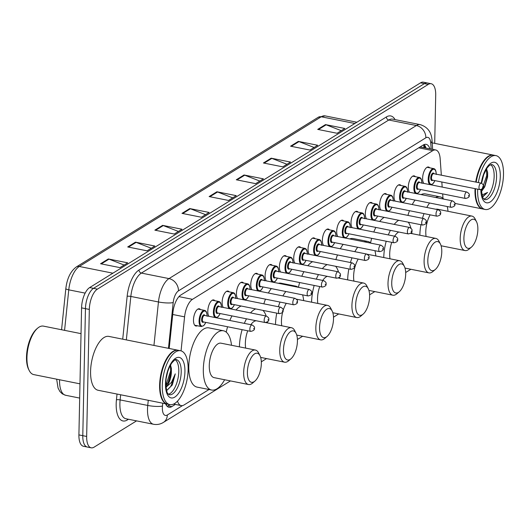 <?xml version="1.0" encoding="UTF-8"?>
<svg xmlns="http://www.w3.org/2000/svg" width="530" height="530" viewBox="0 0 530 530"><rect width="100%" height="100%" fill="white"/><g stroke="black" fill="none" stroke-linecap="round" stroke-linejoin="round"><path stroke-width="0.79" d="M208.986 316.317A8.785 3.836 -78.7 0 1 207.806 311.103A8.785 3.836 -78.7 0 1 213.663 299.927A8.785 3.836 -78.7 0 1 214.869 300.729M223.302 307.453A8.785 3.836 -78.7 0 1 222.13 302.239A8.785 3.836 -78.7 0 1 227.986 291.063A8.785 3.836 -78.7 0 1 229.185 291.864M237.625 298.595A8.785 3.836 -78.7 0 1 236.446 293.381A8.785 3.836 -78.7 0 1 242.309 282.205A8.785 3.836 -78.7 0 1 243.508 283.007M251.942 289.731A8.785 3.836 -78.7 0 1 250.769 284.517A8.785 3.836 -78.7 0 1 256.626 273.341A8.785 3.836 -78.7 0 1 257.832 274.142M266.265 280.873A8.785 3.836 -78.7 0 1 265.093 275.66A8.785 3.836 -78.7 0 1 270.949 264.483A8.785 3.836 -78.7 0 1 272.148 265.285M280.589 272.009A8.785 3.836 -78.7 0 1 279.409 266.795A8.785 3.836 -78.7 0 1 285.272 255.619A8.785 3.836 -78.7 0 1 286.472 256.421M294.905 263.152A8.785 3.836 -78.7 0 1 293.733 257.938A8.785 3.836 -78.7 0 1 299.589 246.761A8.785 3.836 -78.7 0 1 300.795 247.563M309.228 254.287A8.785 3.836 -78.7 0 1 308.049 249.073A8.785 3.836 -78.7 0 1 313.912 237.897A8.785 3.836 -78.7 0 1 315.111 238.699M323.552 245.43A8.785 3.836 -78.7 0 1 322.373 240.216A8.785 3.836 -78.7 0 1 328.229 229.04A8.785 3.836 -78.7 0 1 329.435 229.841M337.868 236.565A8.785 3.836 -78.7 0 1 336.696 231.352A8.785 3.836 -78.7 0 1 342.552 220.175A8.785 3.836 -78.7 0 1 343.758 220.977M352.192 227.708A8.785 3.836 -78.7 0 1 351.012 222.494A8.785 3.836 -78.7 0 1 356.875 211.318A8.785 3.836 -78.7 0 1 358.075 212.119M366.515 218.844A8.785 3.836 -78.7 0 1 365.336 213.63A8.785 3.836 -78.7 0 1 371.192 202.453A8.785 3.836 -78.7 0 1 372.398 203.255M380.832 209.986A8.785 3.836 -78.7 0 1 379.659 204.772A8.785 3.836 -78.7 0 1 385.515 193.596A8.785 3.836 -78.7 0 1 386.714 194.397M395.155 201.122A8.785 3.836 -78.7 0 1 393.975 195.908A8.785 3.836 -78.7 0 1 399.839 184.731A8.785 3.836 -78.7 0 1 401.038 185.533M409.471 192.264A8.785 3.836 -78.7 0 1 408.299 187.05A8.785 3.836 -78.7 0 1 414.155 175.874A8.785 3.836 -78.7 0 1 415.361 176.675M423.795 183.4A8.785 3.836 -78.7 0 1 422.622 178.186A8.785 3.836 -78.7 0 1 428.478 167.01A8.785 3.836 -78.7 0 1 429.678 167.811M197.319 325.745A8.785 3.836 -78.7 0 1 195.901 326.023A8.785 3.836 -78.7 0 1 193.483 319.961A8.785 3.836 -78.7 0 1 199.346 308.785A8.785 3.836 -78.7 0 1 200.545 309.586M441.338 175.185L440.165 158.715A16.476 7.195 101.3 0 0 435.7 149.97L420.33 147.009M177.49 401.137A16.476 7.195 101.3 0 0 181.2 405.589A16.476 7.195 101.3 0 0 184.109 404.927L209.025 389.51M435.7 149.97A16.476 7.195 101.3 0 0 432.798 150.639L192.483 299.331A16.476 7.195 101.3 0 0 184.579 316.854L181.055 350.867M442.987 198.366L442.669 193.894M442.186 187.077L441.821 182.002M165.552 403.754A16.476 7.195 101.3 0 0 168.931 407.259A16.476 7.195 101.3 0 0 171.833 406.596L175.351 404.423M169.898 404.622L167.957 405.821A16.476 7.195 -78.7 0 1 167.116 406.252M136.554 420.88L94.095 447.148A16.476 7.195 -78.7 0 1 91.186 447.817A16.476 7.195 -78.7 0 1 86.662 436.455L89.325 309.414A16.476 7.195 -78.7 0 1 97.407 289.128L428.28 84.396A16.476 7.195 -78.7 0 1 431.188 83.733A16.476 7.195 -78.7 0 1 435.713 95.095L434.699 143.372M91.186 447.817L83.435 446.267A16.476 7.195 -78.7 0 1 78.91 434.905L81.574 307.87L85.449 308.645A16.476 7.195 -78.7 0 1 93.532 288.353L424.404 83.621A16.476 7.195 -78.7 0 1 427.312 82.958A16.476 7.195 -78.7 0 0 424.404 83.621L93.532 288.353A16.476 7.195 -78.7 0 0 85.449 308.645L82.786 435.68L85.449 308.645L89.325 309.414M87.311 447.042A16.476 7.195 -78.7 0 1 82.786 435.68A16.476 7.195 -78.7 0 0 87.311 447.042M429.87 148.804A16.476 7.195 101.3 0 0 426.153 144.352A16.476 7.195 101.3 0 0 423.251 145.015L180.829 295.005A16.476 7.195 101.3 0 0 172.926 312.534L169.202 348.475M424.093 144.584A16.476 7.195 -78.7 0 1 425.994 148.029M81.574 307.87A16.476 7.195 -78.7 0 1 89.649 287.578L420.529 82.852A16.476 7.195 -78.7 0 1 423.437 82.183L431.188 83.733M271.181 158.185L290.559 162.061L282.801 166.857L263.423 162.982L271.181 158.185A4.392 3.657 -121.7 0 1 271.85 158.384L264.172 163.134M298.324 141.391L317.702 145.266L309.944 150.063L290.566 146.187L298.324 141.391A4.392 3.657 -121.7 0 1 298.993 141.589L291.315 146.34M325.466 124.596L344.844 128.472L337.087 133.268L317.709 129.393L325.466 124.596A4.392 3.657 -121.7 0 1 326.135 124.795L318.457 129.545M189.753 208.568L209.131 212.444L201.373 217.24L181.995 213.365L189.753 208.568A4.392 3.657 -121.7 0 1 190.422 208.767L182.744 213.517M162.611 225.363L181.989 229.238L174.231 234.035L154.853 230.159L162.611 225.363A4.392 3.657 -121.7 0 1 163.28 225.561L155.601 230.311M135.468 242.157L154.846 246.033L147.088 250.829L127.71 246.953L135.468 242.157A4.392 3.657 -121.7 0 1 136.137 242.356L128.459 247.106M108.325 258.951L127.703 262.827L119.946 267.623L100.568 263.748L108.325 258.951A4.392 3.657 -121.7 0 1 108.995 259.144L101.316 263.9M244.038 174.98L263.417 178.855L255.659 183.652L236.281 179.776L244.038 174.98A4.392 3.657 -121.7 0 1 244.708 175.178L237.029 179.928M216.896 191.774L236.274 195.649L228.516 200.446L209.138 196.57L216.896 191.774A4.392 3.657 -121.7 0 1 217.565 191.973L209.887 196.723M232.696 197.862L217.565 191.973M259.839 181.068L244.708 175.178M124.126 265.04L108.995 259.144M151.269 248.245L136.137 242.356M178.411 231.451L163.28 225.561M205.554 214.657L190.422 208.767M341.267 130.685L326.135 124.795M314.124 147.479L298.993 141.589M286.982 164.274L271.85 158.384M79.984 383.839L33.741 374.597A24.718 10.799 -78.7 0 1 29.21 370.516L28.653 369.43A23.618 10.315 -78.7 0 1 26.5 357.041A23.618 10.315 -78.7 0 1 36.749 328.938L37.683 328.143A24.718 10.799 -78.7 0 1 43.434 326.122L81.03 333.642M29.21 370.516A24.718 10.799 -78.7 0 1 26.95 357.558A24.718 10.799 -78.7 0 1 37.683 328.143M167.4 404.118A27.461 11.998 -78.7 0 1 167.155 404.072A27.461 11.998 -78.7 0 1 159.616 385.144A27.461 11.998 -78.7 0 1 177.928 350.217A27.461 11.998 -78.7 0 1 178.166 350.27M167.155 404.072L98.123 390.272A27.461 11.998 -78.7 0 1 90.577 371.338A27.461 11.998 -78.7 0 1 108.889 336.411L177.928 350.217M162.538 399.501A27.189 11.879 -78.7 0 1 162.471 399.368A27.189 11.879 -78.7 0 1 159.987 385.111A27.189 11.879 -78.7 0 1 171.793 352.755A27.189 11.879 -78.7 0 1 171.906 352.662M169.825 404.609L167.639 404.171A27.461 11.998 -78.7 0 1 162.611 399.64A27.461 11.998 -78.7 0 1 160.1 385.237A27.461 11.998 -78.7 0 1 172.025 352.556A27.461 11.998 -78.7 0 1 178.411 350.31L180.591 350.747A27.461 11.998 -78.7 0 1 188.13 369.682A27.461 11.998 -78.7 0 1 169.825 404.609A27.461 11.998 -78.7 0 1 162.279 385.674A27.461 11.998 -78.7 0 1 180.591 350.747M175.291 359.777A17.907 7.824 -78.7 0 1 178.789 371.49A17.907 7.824 -78.7 0 1 168.401 394.234M167.699 371.729L166.254 378.109M165.93 386.933A12.415 5.426 -78.7 0 0 171.362 372.126L171.375 368.582L170.534 364.965M166.599 390.683L172.343 384.946L175.264 373.875L171.448 382.395L165.963 387.258M171.362 372.126L168.527 381.991L165.85 385.82M175.264 373.875L170.792 386.416L166.572 390.59M170.415 365.177L170.64 370.834L165.837 385.615M171.296 367.86L171.243 370.954L168.156 382.68M261.343 363.447A14.827 6.479 -78.7 0 1 254.903 381.096A14.827 6.479 -78.7 0 1 247.384 372.087A14.827 6.479 -78.7 0 1 252.32 356.047A14.827 6.479 -78.7 0 1 259.985 355.67A14.827 6.479 -78.7 0 1 261.343 363.447M254.903 381.096L252.585 383.084A17.576 7.678 -78.7 0 1 248.49 384.522A17.576 7.678 -78.7 0 1 243.667 372.404A17.576 7.678 -78.7 0 1 255.387 350.052A17.576 7.678 -78.7 0 1 258.607 352.947L259.985 355.67M255.387 350.052L220.99 343.175A17.576 7.678 101.3 0 0 209.27 365.521A17.576 7.678 101.3 0 0 214.094 377.638L248.49 384.522M224.621 379.745A30.21 13.197 -78.7 0 1 211.616 390.027A30.21 13.197 -78.7 0 1 203.321 369.205A30.21 13.197 -78.7 0 1 223.461 330.786A30.21 13.197 -78.7 0 1 231.511 345.275M211.616 390.027L197.087 387.119A30.21 13.197 -78.7 0 1 188.793 366.296A30.21 13.197 -78.7 0 1 208.933 327.878L223.461 330.786M297.429 341.121A14.827 6.479 -78.7 0 1 290.99 358.77A14.827 6.479 -78.7 0 1 283.471 349.76A14.827 6.479 -78.7 0 1 288.406 333.721A14.827 6.479 -78.7 0 1 296.071 333.344A14.827 6.479 -78.7 0 1 297.429 341.121M290.99 358.77L288.671 360.751A17.576 7.678 -78.7 0 1 284.577 362.189A17.576 7.678 -78.7 0 1 279.754 350.072A17.576 7.678 -78.7 0 1 291.474 327.719A17.576 7.678 -78.7 0 1 294.693 330.621L296.071 333.344M247.729 330.786A17.576 7.678 101.3 0 0 245.357 343.195A17.576 7.678 101.3 0 0 245.662 348.104M256.334 320.776A17.576 7.678 101.3 0 0 250.842 324.685M239.414 346.858A30.21 13.197 -78.7 0 1 242.124 329.66M244.337 323.386A30.21 13.197 -78.7 0 1 246.51 318.815M250.538 312.899A30.21 13.197 -78.7 0 1 255.679 308.924M262.946 310.375A30.21 13.197 -78.7 0 1 266.159 316.026M267.478 321.915A30.21 13.197 -78.7 0 1 267.597 322.949M226.244 332.144A30.21 13.197 -78.7 0 1 227.589 326.758M229.801 320.478A30.21 13.197 -78.7 0 1 231.974 315.906M236.009 309.997A30.21 13.197 -78.7 0 1 241.143 306.015M333.516 318.795A14.827 6.479 -78.7 0 1 327.076 336.444A14.827 6.479 -78.7 0 1 319.557 327.434A14.827 6.479 -78.7 0 1 324.493 311.388A14.827 6.479 -78.7 0 1 332.158 311.017A14.827 6.479 -78.7 0 1 333.516 318.795M327.076 336.444L324.757 338.425A17.576 7.678 -78.7 0 1 320.663 339.863A17.576 7.678 -78.7 0 1 315.84 327.745A17.576 7.678 -78.7 0 1 327.56 305.393A17.576 7.678 -78.7 0 1 330.78 308.294L332.158 311.017M282.821 311.56A17.576 7.678 101.3 0 0 281.443 320.869A17.576 7.678 101.3 0 0 281.748 325.778M286.286 303.319A17.576 7.678 101.3 0 0 282.96 311.064M275.501 324.526A30.21 13.197 -78.7 0 1 276.779 313.144M278.382 306.744A30.21 13.197 -78.7 0 1 280.012 302.067M282.907 295.925A30.21 13.197 -78.7 0 1 285.849 291.507M292.944 286.207A30.21 13.197 -78.7 0 1 295.641 286.127A30.21 13.197 -78.7 0 1 298.092 287.233M302.61 294.859A30.21 13.197 -78.7 0 1 303.683 300.623M263.854 303.836A30.21 13.197 -78.7 0 1 265.477 299.159M268.372 293.017A30.21 13.197 -78.7 0 1 271.314 288.598M278.409 283.298A30.21 13.197 -78.7 0 1 281.105 283.225L295.641 286.127M369.602 296.469A14.827 6.479 -78.7 0 1 363.163 314.111A14.827 6.479 -78.7 0 1 355.643 305.101A14.827 6.479 -78.7 0 1 360.579 289.062A14.827 6.479 -78.7 0 1 368.244 288.691A14.827 6.479 -78.7 0 1 369.602 296.469M363.163 314.111L360.844 316.099A17.576 7.678 -78.7 0 1 356.75 317.536A17.576 7.678 -78.7 0 1 351.927 305.419A17.576 7.678 -78.7 0 1 363.646 283.066A17.576 7.678 -78.7 0 1 366.866 285.962L368.244 288.691M319.742 286.558A17.576 7.678 101.3 0 0 317.53 298.542A17.576 7.678 101.3 0 0 317.834 303.452M327.295 276.349A17.576 7.678 101.3 0 0 322.73 280.436M311.587 302.199A30.21 13.197 -78.7 0 1 314.171 285.445M316.331 279.158A30.21 13.197 -78.7 0 1 318.457 274.58M322.373 268.644A30.21 13.197 -78.7 0 1 327.149 264.596M335.642 266.292A30.21 13.197 -78.7 0 1 338.518 271.93M339.617 277.044A30.21 13.197 -78.7 0 1 339.77 278.29M298.456 287.306A30.21 13.197 -78.7 0 1 299.635 282.543M301.795 276.249A30.21 13.197 -78.7 0 1 303.922 271.671M307.837 265.735A30.21 13.197 -78.7 0 1 312.614 261.688M405.688 274.136A14.827 6.479 -78.7 0 1 399.249 291.785A14.827 6.479 -78.7 0 1 391.73 282.775A14.827 6.479 -78.7 0 1 396.665 266.736A14.827 6.479 -78.7 0 1 404.33 266.358A14.827 6.479 -78.7 0 1 405.688 274.136M399.249 291.785L396.93 293.766A17.576 7.678 -78.7 0 1 392.836 295.203A17.576 7.678 -78.7 0 1 388.013 283.093A17.576 7.678 -78.7 0 1 399.733 260.74A17.576 7.678 -78.7 0 1 402.952 263.635L404.33 266.358M358.207 259.077A17.576 7.678 101.3 0 0 353.616 276.209A17.576 7.678 101.3 0 0 353.921 281.119M347.673 279.873A30.21 13.197 -78.7 0 1 348.866 268.935M350.429 262.529A30.21 13.197 -78.7 0 1 352.013 257.838M354.848 251.684A30.21 13.197 -78.7 0 1 357.704 247.252M364.203 241.832A30.21 13.197 -78.7 0 1 367.813 241.475A30.21 13.197 -78.7 0 1 371 243.19M374.915 250.697A30.21 13.197 -78.7 0 1 375.856 255.964M335.894 259.62A30.21 13.197 -78.7 0 1 337.484 254.937M340.313 248.782A30.21 13.197 -78.7 0 1 343.168 244.35M349.667 238.924A30.21 13.197 -78.7 0 1 353.278 238.566L367.813 241.475M441.775 251.81A14.827 6.479 -78.7 0 1 435.335 269.459A14.827 6.479 -78.7 0 1 427.816 260.449A14.827 6.479 -78.7 0 1 432.752 244.41A14.827 6.479 -78.7 0 1 440.417 244.032A14.827 6.479 -78.7 0 1 441.775 251.81M435.335 269.459L433.017 271.44A17.576 7.678 -78.7 0 1 428.922 272.877A17.576 7.678 -78.7 0 1 424.099 260.76A17.576 7.678 -78.7 0 1 435.819 238.407A17.576 7.678 -78.7 0 1 439.039 241.309L440.417 244.032M391.763 242.343A17.576 7.678 101.3 0 0 389.702 253.883A17.576 7.678 101.3 0 0 390.007 258.792M398.726 232.007A17.576 7.678 101.3 0 0 394.638 236.194M383.76 257.54A30.21 13.197 -78.7 0 1 386.218 241.23M388.331 234.929A30.21 13.197 -78.7 0 1 390.411 230.345M394.214 224.382A30.21 13.197 -78.7 0 1 398.706 220.281M408.252 222.189A30.21 13.197 -78.7 0 1 410.942 228.152M411.711 231.809A30.21 13.197 -78.7 0 1 411.942 233.637M370.589 242.833A30.21 13.197 -78.7 0 1 371.682 238.328M373.796 232.027A30.21 13.197 -78.7 0 1 375.876 227.436M379.679 221.48A30.21 13.197 -78.7 0 1 384.171 217.373M477.861 229.483A14.827 6.479 -78.7 0 1 471.422 247.126A14.827 6.479 -78.7 0 1 463.902 238.116A14.827 6.479 -78.7 0 1 468.838 222.077A14.827 6.479 -78.7 0 1 476.503 221.706A14.827 6.479 -78.7 0 1 477.861 229.483M471.422 247.126L469.103 249.113A17.576 7.678 -78.7 0 1 465.015 250.551A17.576 7.678 -78.7 0 1 460.186 238.434A17.576 7.678 -78.7 0 1 471.905 216.081A17.576 7.678 -78.7 0 1 475.125 218.983L476.503 221.706M430.135 214.842A17.576 7.678 101.3 0 0 425.789 231.557A17.576 7.678 101.3 0 0 426.093 236.466M471.905 216.081L437.508 209.204A17.576 7.678 101.3 0 0 435.872 209.264M419.846 235.214A30.21 13.197 -78.7 0 1 420.952 224.727M422.47 218.307A30.21 13.197 -78.7 0 1 424.026 213.617M426.796 207.449A30.21 13.197 -78.7 0 1 429.572 203.003M435.64 197.491A30.21 13.197 -78.7 0 1 439.986 196.815A30.21 13.197 -78.7 0 1 443.736 199.114M447.214 206.528A30.21 13.197 -78.7 0 1 448.029 211.304M407.934 215.405A30.21 13.197 -78.7 0 1 409.491 210.708M412.26 204.547A30.21 13.197 -78.7 0 1 415.036 200.095M421.105 194.59A30.21 13.197 -78.7 0 1 425.451 193.907L439.986 196.815M482.77 208.986A27.461 11.998 -78.7 0 1 482.525 208.939A27.461 11.998 -78.7 0 1 474.986 190.012A27.461 11.998 -78.7 0 1 475.032 188.64M477.908 204.375A27.189 11.879 -78.7 0 1 477.841 204.235A27.189 11.879 -78.7 0 1 475.357 189.978A27.189 11.879 -78.7 0 1 475.397 188.72M478.385 182.592A27.461 11.998 -78.7 0 1 495.961 155.615A27.461 11.998 -78.7 0 1 503.5 174.549A27.461 11.998 -78.7 0 1 485.188 209.476L483.009 209.039A27.461 11.998 -78.7 0 1 477.974 204.507A27.461 11.998 -78.7 0 1 475.47 190.104A27.461 11.998 -78.7 0 1 475.516 188.74M485.188 209.476A27.461 11.998 -78.7 0 1 477.649 190.542A27.461 11.998 -78.7 0 1 477.696 189.177M490.654 164.644A17.907 7.824 -78.7 0 1 494.159 176.364A17.907 7.824 -78.7 0 1 483.764 199.101M482.956 176.974L481.783 181.995M481.3 191.8L484.764 186.772L487.626 176.914L487.66 172.846L486.567 168.726M482.505 197.107L487.554 192.43L481.843 195.093M476.198 182.154A27.461 11.998 -78.7 0 1 487.388 157.43A27.461 11.998 -78.7 0 1 493.781 155.184L495.961 155.615M476.079 182.135A27.189 11.879 -78.7 0 1 487.156 157.629A27.189 11.879 -78.7 0 1 487.275 157.529M475.715 182.062A27.461 11.998 -78.7 0 1 493.298 155.085A27.461 11.998 -78.7 0 1 493.536 155.138M487.554 192.43L482.393 196.829M486.447 168.924L486.732 175.543L481.339 191.297M487.58 172.098L487.501 175.695L484.314 187.594M166.605 403.966A16.476 13.72 58.3 0 1 166.407 405.39M423.954 147.625L423.874 146.585A16.476 7.897 175.9 0 1 423.815 147.592M172.72 314.489L184.579 316.854M178.948 296.621L192.483 299.331M418.713 147.824L432.798 150.639M167.957 405.821L171.833 406.596M162.776 403.197L162.485 406.026A10.984 4.796 101.3 0 0 162.365 407.868A10.984 4.796 101.3 0 0 167.321 414.997L182.545 405.576M153.541 424.272A21.968 9.593 -78.7 0 1 147.506 409.127A21.968 9.593 -78.7 0 1 147.737 405.443L120.124 399.925A21.968 9.593 101.3 0 0 119.893 403.608A21.968 9.593 101.3 0 0 125.921 418.753L153.541 424.272C157.052 424.908 160.345 424.285 163.412 422.403A10.984 9.149 -121.7 0 0 167.321 414.997M128.459 419.263L127.326 419.965A2.749 2.286 58.3 0 1 127.505 419.071M127.326 419.965A24.718 10.799 -78.7 0 1 116.176 403.926A24.718 10.799 -78.7 0 1 116.441 399.779L117.031 394.048M122.715 339.173L127.154 296.303A24.718 10.799 -78.7 0 1 139.012 270.008L386.397 116.945A24.718 10.799 -78.7 0 1 395.062 119.608M97.407 289.128L89.649 287.578M86.662 436.455L78.91 434.905M428.28 84.396L420.529 82.852M153.952 345.421L158.457 301.967L130.837 296.442L126.339 339.902M431.182 149.069L430.764 143.179A10.984 4.796 101.3 0 0 425.848 137.8L178.471 290.864A10.984 4.796 101.3 0 0 173.197 302.55A10.984 2.087 -174.1 0 1 158.457 301.967A21.968 9.593 -78.7 0 1 168.997 278.594L141.377 273.076A21.968 9.593 101.3 0 0 130.837 296.442A2.749 0.523 5.9 0 0 127.154 296.303M162.485 406.026A10.984 2.087 -174.1 0 1 147.737 405.443L148.274 400.296M120.654 394.777L120.124 399.925A2.749 0.523 5.9 0 0 116.441 399.779M178.471 290.864A10.984 9.149 -121.7 0 0 168.997 278.594L416.375 125.53L388.762 120.012L141.377 273.076A2.749 2.286 58.3 0 1 139.012 270.008M425.848 137.8A10.984 9.149 -121.7 0 0 416.375 125.53A21.968 9.593 -78.7 0 1 420.25 124.643L392.637 119.124A21.968 9.593 101.3 0 0 388.762 120.012A2.749 2.286 58.3 0 1 386.397 116.945M173.197 302.55L168.46 348.323M432.666 149.367L432.029 140.463A10.984 5.267 175.9 0 1 430.764 143.179M424.643 145.22L424.828 147.797M59.579 379.758A21.968 9.593 101.3 0 0 59.565 380.123A21.968 9.593 101.3 0 0 65.601 395.267L79.686 398.083M112.903 273.188L79.308 266.471A5.492 4.571 -121.7 0 0 76.307 266.968L318.245 117.269A5.492 4.571 58.3 0 1 321.24 116.779L79.308 266.471A21.968 9.593 101.3 0 0 68.767 289.844A5.492 1.047 -174.1 0 1 65.833 288.598C67.045 278.475 70.536 271.261 76.307 266.968M318.245 117.269L325.115 115.891A21.968 9.593 101.3 0 0 321.24 116.779L354.842 123.497M85.151 293.116L68.767 289.844L64.574 330.349M181.214 371.981A17.907 7.824 -78.7 0 1 169.275 394.751L168.335 394.168C168.46 393.174 166.798 396.314 165.81 383.263C165.976 375.896 167.944 369.171 171.713 363.096C174.496 359.976 176.02 358.823 176.298 359.632A17.907 7.824 -78.7 0 1 181.214 371.981M184.93 371.662A20.657 9.023 -78.7 0 1 174.801 397.096A20.657 9.023 -78.7 0 1 165.486 383.693A20.657 9.023 -78.7 0 1 175.615 358.253A20.657 9.023 -78.7 0 1 184.93 371.662M481.584 183.261L483.738 174.602L487.077 167.964L489.382 165.42L491.661 164.499A17.907 7.824 -78.7 0 1 496.583 176.848A17.907 7.824 -78.7 0 1 484.639 199.624L482.883 197.889L481.174 189.574M481.313 183.181A20.657 9.023 -78.7 0 1 492.284 162.491A20.657 9.023 -78.7 0 1 500.293 176.53A20.657 9.023 -78.7 0 1 490.442 201.791A20.657 9.023 -78.7 0 1 480.849 189.641M205.832 322.406L203.805 325.599L201.334 326.546A8.242 3.597 -78.7 0 1 199.075 320.869A8.242 3.597 -78.7 0 1 204.567 310.388L197.928 309.063M207.058 315.933A7.692 3.359 101.3 0 0 203.487 311.401A7.692 3.359 101.3 0 0 199.817 320.802A7.692 3.359 101.3 0 0 201.837 326.082A7.692 3.359 101.3 0 0 205.766 322.392M203.639 321.968A3.842 1.676 -78.7 0 1 201.625 319.683A3.842 1.676 -78.7 0 1 202.937 315.489A3.842 1.676 -78.7 0 1 204.931 315.502M204.567 315.43A3.293 1.438 101.3 0 0 202.367 319.623A3.293 1.438 101.3 0 0 203.275 321.895L250.75 331.389A3.293 1.438 -78.7 0 1 249.849 329.117A3.293 1.438 -78.7 0 1 252.041 324.923L204.567 315.43M253.565 328.799L254.082 328.481L253.565 328.799M215.332 317.583A8.242 3.597 -78.7 0 1 213.391 312.004A8.242 3.597 -78.7 0 1 218.89 301.53L212.245 300.205M221.381 307.069A7.692 3.359 101.3 0 0 217.81 302.537A7.692 3.359 101.3 0 0 214.14 311.945A7.692 3.359 101.3 0 0 216.16 317.225A7.692 3.359 101.3 0 0 220.089 313.535M217.956 313.104A3.842 1.676 -78.7 0 1 215.948 310.825A3.842 1.676 -78.7 0 1 217.26 306.631A3.842 1.676 -78.7 0 1 219.248 306.645M218.89 306.572A3.293 1.438 101.3 0 0 216.69 310.759A3.293 1.438 101.3 0 0 217.591 313.031L265.073 322.525A3.293 1.438 -78.7 0 1 264.165 320.252A3.293 1.438 -78.7 0 1 266.365 316.065L218.89 306.572M267.882 319.941L268.399 319.623L267.882 319.941M229.649 308.725A8.242 3.597 -78.7 0 1 227.715 303.147A8.242 3.597 -78.7 0 1 233.207 292.666L226.568 291.341M235.698 298.211A7.692 3.359 101.3 0 0 232.127 293.68A7.692 3.359 101.3 0 0 228.456 303.081A7.692 3.359 101.3 0 0 230.477 308.361A7.692 3.359 101.3 0 0 234.406 304.671M232.279 304.246A3.842 1.676 -78.7 0 1 230.265 301.961A3.842 1.676 -78.7 0 1 231.577 297.767A3.842 1.676 -78.7 0 1 233.571 297.781M233.207 297.708A3.293 1.438 101.3 0 0 231.014 301.901A3.293 1.438 101.3 0 0 231.915 304.174L279.396 313.667A3.293 1.438 -78.7 0 1 278.488 311.395A3.293 1.438 -78.7 0 1 280.688 307.201L233.207 297.708M282.205 311.077L282.722 310.759L282.205 311.077M243.972 299.861A8.242 3.597 -78.7 0 1 242.038 294.289A8.242 3.597 -78.7 0 1 247.53 283.808L240.892 282.483M250.021 289.347A7.692 3.359 101.3 0 0 246.45 284.815A7.692 3.359 101.3 0 0 242.78 294.223A7.692 3.359 101.3 0 0 244.8 299.503A7.692 3.359 101.3 0 0 248.729 295.813M246.602 295.382A3.842 1.676 -78.7 0 1 244.588 293.103A3.842 1.676 -78.7 0 1 245.9 288.91A3.842 1.676 -78.7 0 1 247.894 288.923M247.53 288.85A3.293 1.438 101.3 0 0 245.33 293.037A3.293 1.438 101.3 0 0 246.238 295.309L293.713 304.803A3.293 1.438 -78.7 0 1 292.812 302.531A3.293 1.438 -78.7 0 1 295.005 298.344L247.53 288.85M296.522 302.219L297.045 301.901L296.522 302.219M258.289 291.003A8.242 3.597 -78.7 0 1 256.354 285.425A8.242 3.597 -78.7 0 1 261.846 274.944L255.208 273.619M264.337 280.489A7.692 3.359 101.3 0 0 260.767 275.958A7.692 3.359 101.3 0 0 257.103 285.359A7.692 3.359 101.3 0 0 259.124 290.639A7.692 3.359 101.3 0 0 263.046 286.949M260.919 286.525A3.842 1.676 -78.7 0 1 258.912 284.246A3.842 1.676 -78.7 0 1 260.217 280.045A3.842 1.676 -78.7 0 1 262.211 280.059M261.846 279.986A3.293 1.438 101.3 0 0 259.654 284.179A3.293 1.438 101.3 0 0 260.555 286.452L308.036 295.945A3.293 1.438 -78.7 0 1 307.128 293.673A3.293 1.438 -78.7 0 1 309.328 289.479L261.846 279.986M310.845 293.355L311.362 293.037L310.845 293.355M272.612 282.139A8.242 3.597 -78.7 0 1 270.678 276.567A8.242 3.597 -78.7 0 1 276.17 266.087L269.531 264.761M278.661 271.625A7.692 3.359 101.3 0 0 275.09 267.1A7.692 3.359 101.3 0 0 271.42 276.501A7.692 3.359 101.3 0 0 273.44 281.781A7.692 3.359 101.3 0 0 277.369 278.091M275.242 277.66A3.842 1.676 -78.7 0 1 273.228 275.381A3.842 1.676 -78.7 0 1 274.54 271.188A3.842 1.676 -78.7 0 1 276.534 271.201M276.17 271.128A3.293 1.438 101.3 0 0 273.97 275.315A3.293 1.438 101.3 0 0 274.878 277.587L322.359 287.081A3.293 1.438 -78.7 0 1 321.452 284.809A3.293 1.438 -78.7 0 1 323.651 280.622L276.17 271.128M325.168 284.497L325.685 284.179L325.168 284.497M286.935 273.281A8.242 3.597 -78.7 0 1 285.001 267.703A8.242 3.597 -78.7 0 1 290.493 257.222L283.855 255.897M292.984 262.767A7.692 3.359 101.3 0 0 289.413 258.236A7.692 3.359 101.3 0 0 285.743 267.643A7.692 3.359 101.3 0 0 287.764 272.917A7.692 3.359 101.3 0 0 291.692 269.227M289.565 268.803A3.842 1.676 -78.7 0 1 287.551 266.524A3.842 1.676 -78.7 0 1 288.863 262.323A3.842 1.676 -78.7 0 1 290.857 262.337M290.493 262.264A3.293 1.438 101.3 0 0 288.293 266.457A3.293 1.438 101.3 0 0 289.201 268.73L336.676 278.224A3.293 1.438 -78.7 0 1 335.775 275.951A3.293 1.438 -78.7 0 1 337.968 271.757L290.493 262.264M339.485 275.633L340.002 275.315L339.485 275.633M301.252 264.417A8.242 3.597 -78.7 0 1 299.317 258.845A8.242 3.597 -78.7 0 1 304.81 248.365L298.171 247.04M307.301 253.903A7.692 3.359 101.3 0 0 303.73 249.378A7.692 3.359 101.3 0 0 300.06 258.779A7.692 3.359 101.3 0 0 302.08 264.059A7.692 3.359 101.3 0 0 306.009 260.369M303.882 259.938A3.842 1.676 -78.7 0 1 301.875 257.659A3.842 1.676 -78.7 0 1 303.18 253.466A3.842 1.676 -78.7 0 1 305.174 253.479M304.81 253.406A3.293 1.438 101.3 0 0 302.617 257.6A3.293 1.438 101.3 0 0 303.518 259.866L350.999 269.359A3.293 1.438 -78.7 0 1 350.091 267.087A3.293 1.438 -78.7 0 1 352.291 262.9L304.81 253.406M353.808 266.776L354.325 266.457L353.808 266.776M315.575 255.559A8.242 3.597 -78.7 0 1 313.641 249.981A8.242 3.597 -78.7 0 1 319.133 239.507L312.495 238.175M321.624 245.045A7.692 3.359 101.3 0 0 318.053 240.514A7.692 3.359 101.3 0 0 314.383 249.922A7.692 3.359 101.3 0 0 316.403 255.195A7.692 3.359 101.3 0 0 320.332 251.505M318.205 251.081A3.842 1.676 -78.7 0 1 316.191 248.802A3.842 1.676 -78.7 0 1 317.503 244.602A3.842 1.676 -78.7 0 1 319.497 244.615M319.133 244.542A3.293 1.438 101.3 0 0 316.933 248.736A3.293 1.438 101.3 0 0 317.841 251.008L365.322 260.502A3.293 1.438 -78.7 0 1 364.415 258.229A3.293 1.438 -78.7 0 1 366.614 254.036L319.133 244.542M368.131 257.911L368.648 257.593L368.131 257.911M329.898 246.695A8.242 3.597 -78.7 0 1 327.964 241.123A8.242 3.597 -78.7 0 1 333.456 230.643L326.818 229.318M335.947 236.181A7.692 3.359 101.3 0 0 332.376 231.656A7.692 3.359 101.3 0 0 328.706 241.057A7.692 3.359 101.3 0 0 330.727 246.337A7.692 3.359 101.3 0 0 334.655 242.647M332.522 242.217A3.842 1.676 -78.7 0 1 330.515 239.938A3.842 1.676 -78.7 0 1 331.826 235.744A3.842 1.676 -78.7 0 1 333.82 235.757M333.456 235.684A3.293 1.438 101.3 0 0 331.257 239.878A3.293 1.438 101.3 0 0 332.164 242.144L379.639 251.637A3.293 1.438 -78.7 0 1 378.738 249.365A3.293 1.438 -78.7 0 1 380.931 245.178L333.456 235.684M382.448 249.054L382.965 248.736L382.448 249.054M344.215 237.838A8.242 3.597 -78.7 0 1 342.281 232.259A8.242 3.597 -78.7 0 1 347.773 221.785L341.134 220.453M350.264 227.324A7.692 3.359 101.3 0 0 346.693 222.792A7.692 3.359 101.3 0 0 343.023 232.2A7.692 3.359 101.3 0 0 345.043 237.473A7.692 3.359 101.3 0 0 348.972 233.783M346.845 233.359A3.842 1.676 -78.7 0 1 344.831 231.08A3.842 1.676 -78.7 0 1 346.143 226.88A3.842 1.676 -78.7 0 1 348.137 226.893M347.773 226.82A3.293 1.438 101.3 0 0 345.58 231.014A3.293 1.438 101.3 0 0 346.481 233.286L393.962 242.78A3.293 1.438 -78.7 0 1 393.055 240.507A3.293 1.438 -78.7 0 1 395.254 236.314L347.773 226.82M396.771 240.189L397.288 239.871L396.771 240.189M358.538 228.973A8.242 3.597 -78.7 0 1 356.604 223.402A8.242 3.597 -78.7 0 1 362.096 212.921L355.458 211.596M364.587 218.459A7.692 3.359 101.3 0 0 361.016 213.935A7.692 3.359 101.3 0 0 357.346 223.335A7.692 3.359 101.3 0 0 359.367 228.615A7.692 3.359 101.3 0 0 363.295 224.925M361.168 224.495A3.842 1.676 -78.7 0 1 359.154 222.216A3.842 1.676 -78.7 0 1 360.466 218.022A3.842 1.676 -78.7 0 1 362.46 218.035M362.096 217.963A3.293 1.438 101.3 0 0 359.897 222.156A3.293 1.438 101.3 0 0 360.804 224.422L408.279 233.915A3.293 1.438 -78.7 0 1 407.378 231.65A3.293 1.438 -78.7 0 1 409.571 227.456L362.096 217.963M411.094 231.332L411.611 231.014L411.094 231.332M372.855 220.116A8.242 3.597 -78.7 0 1 370.921 214.537A8.242 3.597 -78.7 0 1 376.419 204.063L369.774 202.732M378.91 209.602A7.692 3.359 101.3 0 0 375.339 205.07A7.692 3.359 101.3 0 0 371.669 214.478A7.692 3.359 101.3 0 0 373.69 219.758A7.692 3.359 101.3 0 0 377.612 216.061M375.485 215.637A3.842 1.676 -78.7 0 1 373.478 213.358A3.842 1.676 -78.7 0 1 374.783 209.158A3.842 1.676 -78.7 0 1 376.777 209.171M376.419 209.098A3.293 1.438 101.3 0 0 374.22 213.292A3.293 1.438 101.3 0 0 375.121 215.564L422.602 225.058A3.293 1.438 -78.7 0 1 421.694 222.785A3.293 1.438 -78.7 0 1 423.894 218.592L376.419 209.098M425.411 222.468L425.928 222.149L425.411 222.468M387.178 211.251A8.242 3.597 -78.7 0 1 385.244 205.68A8.242 3.597 -78.7 0 1 390.736 195.199L384.098 193.874M393.227 200.737A7.692 3.359 101.3 0 0 389.656 196.213A7.692 3.359 101.3 0 0 385.986 205.614A7.692 3.359 101.3 0 0 388.006 210.894A7.692 3.359 101.3 0 0 391.935 207.203M389.808 206.773A3.842 1.676 -78.7 0 1 387.794 204.494A3.842 1.676 -78.7 0 1 389.106 200.3A3.842 1.676 -78.7 0 1 391.1 200.314M390.736 200.241A3.293 1.438 101.3 0 0 388.543 204.434A3.293 1.438 101.3 0 0 389.444 206.7L436.925 216.194A3.293 1.438 -78.7 0 1 436.018 213.928A3.293 1.438 -78.7 0 1 438.217 209.734L390.736 200.241M439.734 213.61L440.251 213.292L439.734 213.61M401.501 202.394A8.242 3.597 -78.7 0 1 399.567 196.815A8.242 3.597 -78.7 0 1 405.059 186.341L398.421 185.01M407.55 191.88A7.692 3.359 101.3 0 0 403.979 187.348A7.692 3.359 101.3 0 0 400.309 196.756A7.692 3.359 101.3 0 0 402.33 202.036A7.692 3.359 101.3 0 0 406.258 198.339M404.132 197.915A3.842 1.676 -78.7 0 1 402.118 195.636A3.842 1.676 -78.7 0 1 403.429 191.436A3.842 1.676 -78.7 0 1 405.423 191.449M405.059 191.376A3.293 1.438 101.3 0 0 402.86 195.57A3.293 1.438 101.3 0 0 403.767 197.842L451.242 207.336A3.293 1.438 -78.7 0 1 450.341 205.064A3.293 1.438 -78.7 0 1 452.534 200.87L405.059 191.376M454.051 204.746L454.568 204.428L454.051 204.746M415.818 193.529A8.242 3.597 -78.7 0 1 413.884 187.958A8.242 3.597 -78.7 0 1 419.376 177.477L412.738 176.152M421.867 183.016A7.692 3.359 101.3 0 0 418.296 178.491A7.692 3.359 101.3 0 0 414.626 187.892A7.692 3.359 101.3 0 0 416.646 193.172A7.692 3.359 101.3 0 0 420.575 189.482M418.448 189.051A3.842 1.676 -78.7 0 1 416.441 186.772A3.842 1.676 -78.7 0 1 417.746 182.578A3.842 1.676 -78.7 0 1 419.74 182.592M419.376 182.519A3.293 1.438 101.3 0 0 417.183 186.712A3.293 1.438 101.3 0 0 418.084 188.985L465.565 198.472A3.293 1.438 -78.7 0 1 464.658 196.206A3.293 1.438 -78.7 0 1 466.857 192.012L419.376 182.519M468.374 195.888L468.891 195.57L468.374 195.888M430.141 184.672A8.242 3.597 -78.7 0 1 428.207 179.094A8.242 3.597 -78.7 0 1 433.699 168.619L427.061 167.288M436.19 174.158A7.692 3.359 101.3 0 0 432.619 169.627A7.692 3.359 101.3 0 0 428.949 179.034A7.692 3.359 101.3 0 0 430.969 184.314A7.692 3.359 101.3 0 0 434.898 180.617M432.772 180.193A3.842 1.676 -78.7 0 1 430.757 177.914A3.842 1.676 -78.7 0 1 432.069 173.714A3.842 1.676 -78.7 0 1 434.063 173.727M433.699 173.661A3.293 1.438 101.3 0 0 431.5 177.848A3.293 1.438 101.3 0 0 432.407 180.12L479.888 189.614A3.293 1.438 -78.7 0 1 478.981 187.342A3.293 1.438 -78.7 0 1 481.18 183.148L433.699 173.661M482.697 187.024L483.214 186.706L482.697 187.024M423.874 146.585L423.682 144.769M173.602 404.072L181.2 405.589M432.029 140.463C431.566 132.255 427.637 126.981 420.25 124.643M163.412 422.403L230.464 380.911M261.323 361.818L266.55 358.585M297.409 339.492L302.637 336.258M333.502 317.159L338.723 313.926M369.589 294.832L374.809 291.599M405.675 272.506L410.896 269.273M61.566 329.753L65.833 288.598M56.65 379.175L58.075 388.086L59.91 391.524L62.315 393.869L65.601 395.267M325.115 115.891L356.869 122.238M284.577 362.189L260.661 357.406M291.474 327.719L265.755 322.578M320.663 339.863L296.747 335.079M327.56 305.393L296.535 299.192M356.75 317.536L332.833 312.753M363.646 283.066L338.418 278.025M392.836 295.203L368.92 290.42M399.733 260.74L367.237 254.241M428.922 272.877L405.006 268.094M435.819 238.407L410.611 233.366M465.015 250.551L441.092 245.768M482.525 208.939L454.859 203.407M493.298 155.085L432.202 142.868M250.75 331.389C253.698 330.773 254.917 329.66 254.4 328.057C254.923 327.275 254.142 326.235 252.041 324.923M201.334 326.546L194.695 325.221M207.117 316.244C207.044 312.627 206.196 310.673 204.567 310.388M216.041 317.728L218.128 316.741L220.149 313.548M265.073 322.525C268.021 321.909 269.233 320.796 268.723 319.192C269.247 318.417 268.458 317.371 266.365 316.065M221.441 307.38C221.368 303.763 220.513 301.815 218.89 301.53M230.365 308.864L232.451 307.877L234.472 304.684M279.396 313.667C282.338 313.051 283.557 311.938 283.046 310.335C283.57 309.553 282.781 308.513 280.688 307.201M235.764 298.522C235.684 294.905 234.836 292.957 233.207 292.666M244.681 300.006L246.768 299.019L248.795 295.826M293.713 304.803C296.661 304.187 297.873 303.081 297.363 301.471C297.886 300.695 297.105 299.649 295.005 298.344M250.081 289.658C250.008 286.041 249.16 284.093 247.53 283.808M259.004 291.142L261.091 290.155L263.112 286.962M308.036 295.945C310.977 295.329 312.197 294.216 311.686 292.613C312.21 291.831 311.421 290.791 309.328 289.479M264.404 280.801C264.331 277.183 263.476 275.236 261.846 274.944M273.328 282.285L275.415 281.298L277.435 278.104M322.359 287.081C325.301 286.465 326.52 285.359 326.01 283.749C326.526 282.974 325.745 281.927 323.651 280.622M278.72 271.936C278.647 268.319 277.799 266.371 276.17 266.087M287.644 273.42L289.731 272.433L291.752 269.24M336.676 278.224C339.624 277.607 340.836 276.494 340.326 274.891C340.85 274.109 340.061 273.069 337.968 271.757M293.044 263.079C292.971 259.462 292.123 257.514 290.493 257.222M301.967 264.563L304.054 263.576L306.075 260.382M350.999 269.359C353.941 268.743 355.16 267.637 354.65 266.027C355.173 265.252 354.384 264.205 352.291 262.9M307.367 254.215C307.294 250.597 306.439 248.649 304.81 248.365M316.291 255.698L318.371 254.711L320.398 251.518M365.322 260.502C368.264 259.885 369.483 258.772 368.966 257.169C369.49 256.387 368.708 255.347 366.614 254.036M321.683 245.357C321.611 241.74 320.763 239.792 319.133 239.507M330.607 246.841L332.694 245.854L334.715 242.66M379.639 251.637C382.587 251.021 383.8 249.915 383.289 248.305C383.813 247.53 383.024 246.483 380.931 245.178M336.007 236.493C335.934 232.875 335.079 230.928 333.456 230.643M344.931 237.977L347.017 236.99L349.038 233.796M393.962 242.78C396.904 242.164 398.123 241.051 397.613 239.447C398.136 238.666 397.348 237.625 395.254 236.314M350.33 227.635C350.257 224.018 349.402 222.07 347.773 221.785M359.254 229.119L361.334 228.132L363.361 224.939M408.279 233.915C411.227 233.299 412.446 232.193 411.929 230.583C412.453 229.808 411.671 228.761 409.571 227.456M364.647 218.771C364.574 215.16 363.726 213.206 362.096 212.921M373.57 220.255L375.657 219.268L377.678 216.074M422.602 225.058C425.55 224.442 426.763 223.329 426.252 221.726C426.776 220.944 425.988 219.904 423.894 218.592M378.97 209.913C378.897 206.296 378.042 204.348 376.419 204.063M387.894 211.397L389.981 210.41L392.001 207.217M436.925 216.194C439.867 215.577 441.086 214.471 440.576 212.861C441.092 212.086 440.311 211.039 438.217 209.734M393.293 201.049C393.214 197.438 392.366 195.484 390.736 195.199M402.21 202.533L404.297 201.546L406.325 198.352M451.242 207.336C454.19 206.72 455.402 205.607 454.892 204.004C455.416 203.222 454.627 202.182 452.534 200.87M407.61 192.191C407.537 188.574 406.689 186.626 405.059 186.341M416.534 193.675L418.62 192.688L420.641 189.495M465.565 198.472C468.507 197.856 469.726 196.749 469.216 195.139C469.739 194.364 468.951 193.317 466.857 192.012M421.933 183.327C421.86 179.716 421.005 177.762 419.376 177.477M430.857 184.811L432.944 183.824L434.964 180.631M479.888 189.614C482.83 188.998 484.049 187.885 483.539 186.282C484.056 185.5 483.274 184.46 481.18 183.148M436.25 174.469C436.177 170.852 435.329 168.904 433.699 168.619"/></g></svg>
